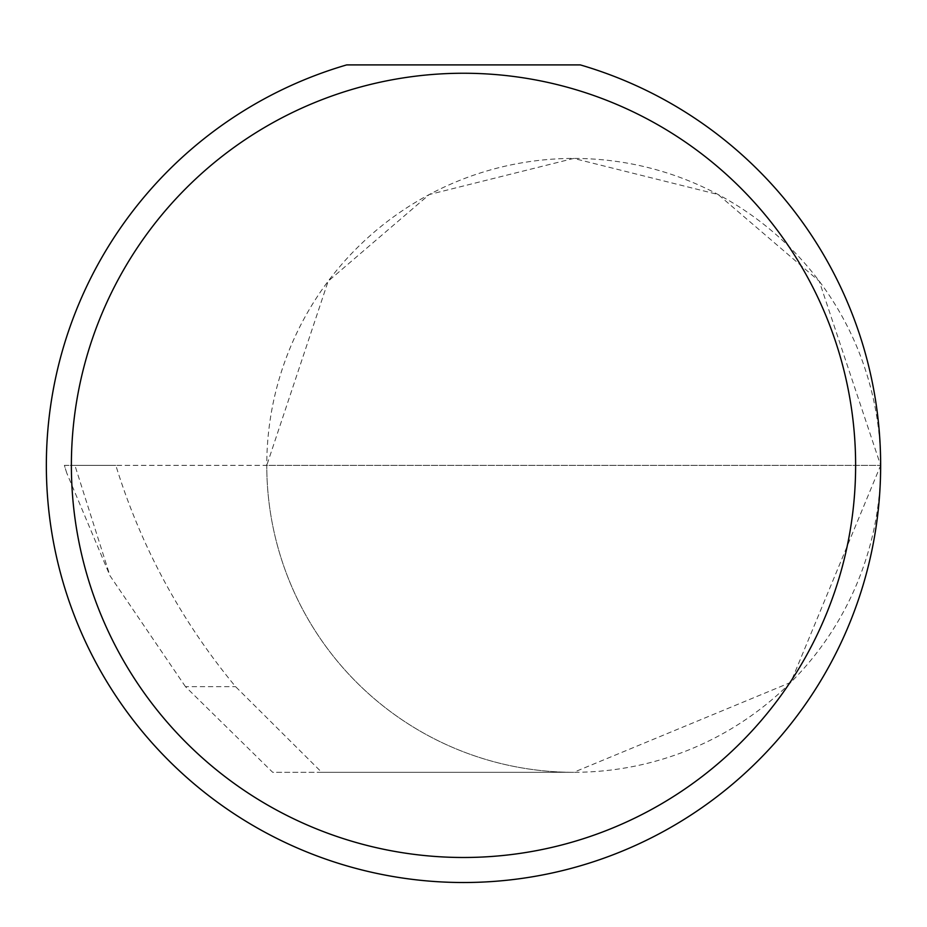 <?xml version="1.0" encoding="UTF-8"?>
<svg xmlns="http://www.w3.org/2000/svg" width="927" height="927" viewBox="0 0 927 927"><rect width="100%" height="100%" fill="white"/><g stroke="black" fill="none" stroke-linecap="round" stroke-linejoin="round"><path stroke-width="0.7" stroke-dasharray="4.63 3.48" d="M185.458 686.652L109.954 575.69L74.902 465.366L880.65 465.366L266.767 465.366L328.158 281.205L429.271 194.531L573.709 158.424L718.158 194.531L819.259 281.205L880.65 465.366A306.941 306.941 0 0 0 573.709 158.424A306.941 306.941 0 0 0 266.767 465.366A306.941 306.941 0 0 0 573.709 772.307L321.704 772.307L235.585 686.652C181.02 620.731 141.089 546.965 115.817 465.366L266.767 465.366A306.941 306.941 0 0 0 573.709 772.307A306.941 306.941 0 0 0 880.65 465.366A417.15 417.15 0 0 1 463.5 882.516A417.15 417.15 0 0 1 346.698 64.902L580.302 64.902A417.15 417.15 0 0 1 880.65 465.366L790.754 682.399L573.709 772.307L272.689 772.307L185.458 686.652L235.585 686.652M321.704 772.307L272.689 772.307M74.902 465.366L64.38 465.366L66.767 473.048L109.954 575.69M66.767 473.048L64.322 465.366L115.817 465.366"/><path stroke-width="1.39" d="M855.621 465.366A392.121 392.121 0 0 0 463.5 73.245A392.121 392.121 0 0 0 71.379 465.366A392.121 392.121 0 0 0 463.5 857.487A392.121 392.121 0 0 0 855.621 465.366M580.302 64.902A417.15 417.15 0 0 1 463.5 882.516A417.15 417.15 0 0 1 346.698 64.902L580.302 64.902"/></g></svg>
